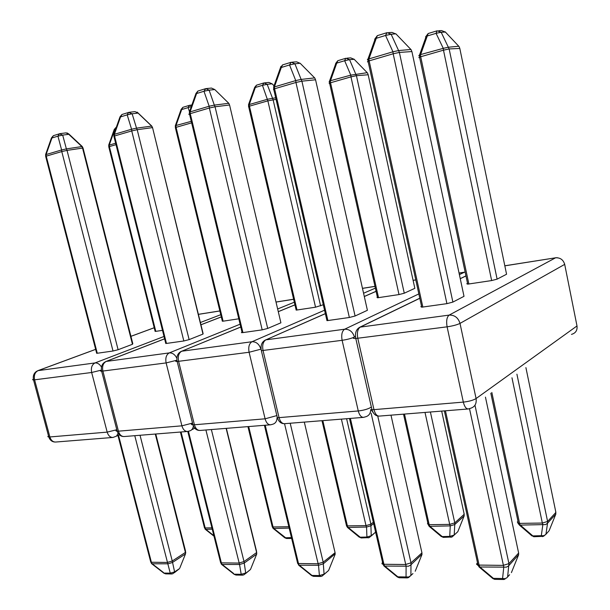 <?xml version="1.0" encoding="UTF-8"?>
<svg xmlns="http://www.w3.org/2000/svg" width="610" height="610" viewBox="0 0 610 610"><rect width="100%" height="100%" fill="white"/><g stroke="black" fill="none" stroke-linecap="round" stroke-linejoin="round"><path stroke-width="0.91" d="M132.462 344.284L82.556 148.085L83.105 148.276L132.805 343.704L132.462 344.284L118.111 349.721L113.018 351.017L61.77 151.562L46.238 156.145L97.272 353.251L113.018 351.017M97.272 353.251L96.578 352.931M116.007 144.669L109.388 146.583L155.794 331.36L162.481 330.353M155.794 331.36L155.062 331.085M185.722 552.187L185.493 553.926L172.355 562.527L167.971 563.808L151.753 563.777L151.349 563.343M118.485 435.189L151.402 562.298L152.035 563.648L163.503 572.538M179.889 567.826L185.493 553.926L185.402 552.424L155.291 434.046M140.033 435.273L172.256 561.009L174.597 571.898L170.251 573.164L134.772 435.692M212.234 529.152L205.41 529.381L204.983 528.893M51.408 138.089L51.934 137.99L46.085 154.559L45.605 154.612M82.136 146.415L69.113 134.246L62.678 135.107L59.399 133.796L57.935 136.144L62.678 135.107L66.383 148.901L61.618 149.961L57.935 136.144L51.934 137.99L53.398 135.649L51.484 137.875L45.643 154.437L45.658 156.335L46.238 156.145L46.085 154.559L61.618 149.961L61.77 151.562L67.031 150.395L118.111 349.721M60.314 133.613L65.964 132.881L68.739 134.307L81.923 146.621L82.556 148.085L67.031 150.395L66.383 148.901L82.243 146.514L83.044 148.024M108.702 145.241L115.648 143.243M114.131 129.777L114.726 129.602L109.243 145.096L109.388 146.583L108.763 146.781L155.146 331.436M202.993 334.082L152.622 127.917L203.084 333.517L202.993 334.082L189.123 339.617L183.831 340.975L131.737 130.921L114.558 135.984L166.461 343.438L183.831 340.975M166.461 343.438L165.661 343.049M191.631 122.846L176.076 127.337L223.108 321.18L238.792 318.809M223.108 321.18L222.269 320.845M256.741 553.384L256.688 554.132L244.084 563.16L239.539 564.494L221.666 564.463L221.117 563.808M188.444 431.308L221.377 562.916L222.01 564.326L233.622 573.491M250.748 568.855L256.688 554.132L256.627 552.553L226.142 428.372M211.365 429.554L244.015 561.558L245.7 572.973L241.202 574.307L239.539 564.494L205.906 429.989M284.161 537.296L284.779 537.791L291.45 537.601M289.163 528.092L273.227 528.458L272.655 527.741M119.903 117.158L120.559 116.899L114.398 134.322L113.811 134.543M151.722 126.018L138.18 113.079L132.126 113.78L128.596 112.423L127.193 114.855L132.126 113.78L136.526 128.138L131.569 129.236L127.193 114.855L120.559 116.899L121.969 114.474L120.033 116.792L113.872 134.2L113.887 136.198L114.558 135.984L114.398 134.322L131.569 129.236L131.737 130.921L137.204 129.709L189.123 339.617M175.276 126.102L175.344 125.675L191.273 121.337M180.941 109.884L181.673 109.548L175.916 125.79L176.076 127.337L175.352 127.566L222.368 321.272M189.496 111.706L188.124 107.612L191.357 106.453M280.768 322.255L280.905 322.812L267.691 328.439L262.186 329.858L209.352 108.016L190.259 113.651L242.933 332.587L262.186 329.858M242.933 332.587L241.4 332.641L241.995 332.107M323.3 304.748L315.538 307.196L267.859 100.856L249.444 106.171L297.009 310.002L315.538 307.196M297.009 310.002L296.163 310.101L248.606 106.43L249.444 106.171L249.269 104.539L267.683 99.209L275.69 97.768M335.195 553.796L323.231 563.853L318.512 565.264L298.717 565.218L297.329 562.016M265.22 425.239L298.503 563.587L299.129 565.073L312.03 575.451L310.818 574.94M328.805 569.992L335.119 554.353L335.081 552.698L304.306 422.105M290.2 423.233L323.193 562.176L324.078 574.163L319.411 575.566L318.512 565.264L284.534 423.691M358.55 536.556L361.15 537.959L369.279 537.601L371.231 535.74L366.915 537.021L366.557 527.032L370.918 525.751L371.231 535.74L375.173 532.53L371.124 536.091M322.827 420.618L347.395 525.889L366 525.614L366.557 527.032L347.494 527.452L359.366 537.235L366.915 537.021L368.226 537.906M195.764 94.016L195.978 93.429L196.595 93.528L190.084 111.897L189.466 111.782L189.375 112.37M214.766 89.548L209.1 90.143L205.791 88.625L203.969 91.264L209.1 90.143L214.331 105.111L209.169 106.239L203.969 91.264L196.595 93.528L197.922 91.02L195.978 93.429L189.466 111.782L189.481 113.902L190.259 113.651L190.084 111.897L209.169 106.239L209.352 108.016L215.055 106.765L267.691 328.439M280.905 322.812L229.566 104.996L215.055 106.765L214.331 105.111L228.788 103.296M274.042 85.796L271.984 83.707M248.522 104.996L248.606 104.432L249.269 104.539L255.331 87.482L254.667 87.39L254.431 88.038M276.048 99.338L267.859 100.856L262.445 85.347L267.165 84.317L273.097 99.697L320.608 305.9M326.8 319.945L326.96 320.639L327.89 320.54L349.355 317.49L295.949 82.472L274.599 88.77L327.89 320.54M367.281 309.75L367.403 310.299L355.089 316.003L349.355 317.49M377.392 297.169L376.995 297.352L377.529 297.794L399.009 294.569L350.979 76.868L330.551 82.762L378.513 297.672M414.747 287.882L414.838 288.316L404.27 293.212L399.009 294.569M422.013 554.231L410.538 565.165L408.509 566.202L384.056 566.057L382.996 564.258L381.944 563.754L382.325 562.633M350.392 418.414L383.942 564.334L384.559 565.905L397.857 576.831L396.271 576.084M415.219 571.234L421.945 554.604L421.945 552.858L390.979 415.158M377.742 416.05L410.995 562.855L410.904 575.482L408.822 576.953L406.054 576.961L406.1 566.111L371.101 413.191M457.904 531.462L464.24 515.694M440.306 535.702L443.18 537.372L452.033 536.991L454.214 535.039L449.745 536.388L450.249 525.889L454.763 524.539L454.214 535.039L457.82 531.676L455.762 533.597M404.491 414.076L429.181 524.692L449.707 524.394L450.249 525.889L429.173 526.346L441.381 536.609L449.745 536.388L450.981 537.318M273.478 89.54L274.599 88.77L274.401 86.917L273.676 86.811L280.577 67.397L281.309 67.489L274.401 86.917L295.743 80.589L289.552 64.957L294.904 63.798L301.134 79.414L295.743 80.589L295.949 82.472L301.897 81.168L355.089 316.003M280.958 66.345L280.257 68.297L282.537 64.896L281.309 67.489L289.552 64.957L291.1 62.281M367.403 310.299L315.568 79.788L301.897 81.168L301.134 79.414L314.653 77.897M300.173 63.249L294.904 63.798L291.267 62.235L282.872 64.82M329.171 81.732L329.591 80.955L350.788 75.137L367.212 72.681M414.838 288.316L368.112 74.496L367.426 72.903L353.998 59.109M335.538 63.852L335.988 63.005L336.766 63.089L330.368 81.046L330.551 82.762L329.583 83.059L377.529 297.794M368.173 74.771L356.423 75.67L350.979 76.868L350.788 75.137L344.658 60.725L349.553 59.658L356.423 75.67L404.27 293.212M421.541 306.304L420.854 306.647L421.739 307.188L446.916 303.65L393.183 53.779L369.149 60.87L422.837 307.066M463.89 295.804L464.004 296.323L452.887 302.087L446.916 303.65M467.542 283.36L466.787 283.734L467.71 284.146L491.645 280.562L443.485 50.172L420.702 56.745L468.854 284.008M506.483 273.837L506.567 274.233L497.112 279.144L491.645 280.562M518.637 554.665L508.435 566.057L506.361 567.147L479.102 566.987L478.004 565.073L476.631 564.418L476.89 563.365M445.452 410.789L479.117 565.173L479.704 566.827L493.421 578.364L492.811 578.524L491.347 577.289M511.409 572.607L518.584 554.879L518.63 553.041L485.453 397.125M474.984 405.215L508.931 563.609L507.619 576.946L506.59 577.998L504.706 578.676L502.571 578.516L503.784 567.056L469.494 408.654M549.16 530.616L555.862 514.024M530.57 534.703L533.796 536.731L543.495 536.32L545.942 534.268L544.036 535.664L541.306 535.687L542.854 524.615L545.614 524.6L547.544 523.197L545.942 534.268L549.114 530.73L547.483 532.553M491.835 392.466L519.575 523.38L542.336 523.044L542.854 524.615L519.445 525.118L531.989 535.931L541.306 535.687L542.442 536.663M374.67 39.307L375.409 38.224L376.279 38.3L368.936 58.911L368.066 58.819L367.365 59.81M386.931 32.696L385.558 35.449L391.14 34.252L398.589 50.569L392.954 51.789L385.558 35.449L376.279 38.3L377.361 35.616L375.409 38.224L368.066 58.819L368.066 61.213L369.149 60.87L368.936 58.911L392.954 51.789L393.183 53.779L399.39 52.429L452.887 302.087M464.004 296.323L411.91 51.553L399.39 52.429L398.589 50.569L410.881 49.471M395.905 33.817L391.14 34.252L387.129 32.635L377.674 35.548M418.803 55.792L419.581 54.862L443.272 48.342L448.411 47.222L458.766 46.238M506.567 274.233L459.757 48.19L459.025 46.512L445.155 31.811M425.551 36.913L426.352 35.906L427.274 35.975L420.496 54.946L420.702 56.745L419.566 57.096L467.71 284.146M459.81 48.449L449.151 48.937L443.485 50.172L443.272 48.342L436.066 33.336L441.167 32.239L449.151 48.937L497.112 279.144M101.405 370.102L91.66 372.489L34.595 379.824L49.875 436.958L107.177 432.124L91.66 372.489C90.806 367.807 91.927 364.62 95.023 362.935L164.014 336.468M154.223 327.753L130.936 336.346M95.656 349.37L38.079 370.628L95.023 362.935C97.524 362.767 99.674 364.139 101.466 367.052M200.385 322.515L220.774 314.691M219.867 310.97L198.387 314.371M181.063 431.987L205.166 527.955L211.914 527.856M117.944 435.449L150.784 562.245L167.338 562.443L172.256 561.009L185.402 552.424L185.539 551.074L155.771 434.007M115.595 129.343L114.726 129.602L116.022 127.414L114.23 129.495L108.755 144.982L108.816 147.002M150.517 561.23L151.753 563.777L163.892 573.187L165.684 573.873L164.181 573.072L170.251 573.164L171.753 573.979L172.988 573.652L174.597 571.898L179.592 568.558L174.285 572.782M180.415 432.032L204.502 527.909L205.166 527.955L205.738 529.236L213.874 535.702M95.648 349.339L37.911 370.651C34.137 372.375 32.681 375.463 33.52 379.923L34.595 379.824C33.764 375.333 34.93 372.268 38.079 370.628L36.051 371.642M48.487 435.868L47.816 436.653L48.792 436.989C50.073 440.489 52.399 442.166 55.784 442.029C52.978 442.128 51.011 440.435 49.875 436.958L48.792 436.989L33.52 379.923L32.582 379.74L33.336 379.115M116.8 429.73L107.177 432.124C108.321 435.761 110.28 437.53 113.041 437.439L116.563 436.089L118.096 433.283M214.003 536.205L205.41 529.381L204.266 526.971M45.719 156.579L96.677 353.32M53.779 135.55L59.887 133.674M176.892 360.213L166.126 362.919L102.876 371.048L118.439 431.178L181.91 425.826L166.126 362.919C165.241 357.978 166.294 354.639 169.29 352.9L240.096 324.2M221.316 316.918L200.949 324.794M164.608 338.847L106.209 361.425L169.29 352.9C172.439 352.748 174.956 354.501 176.824 358.169M277.642 308.98L294.317 302.217M293.639 299.289L276.017 302.08M151.646 126.095L152.317 127.642L137.204 129.709L136.526 128.138L151.646 126.095L138.035 113.079L135.016 111.615L129.648 112.24M248.682 426.565L273.044 526.971L288.843 526.735M187.781 431.438L220.667 562.847L238.906 563.068L244.015 561.558L256.627 552.553L256.505 551.143L226.363 428.35M191.654 105.606L189.352 105.355L188.124 107.612L181.673 109.548L182.908 107.291L181.101 109.449L175.344 125.675L175.413 127.833M220.362 561.619L221.666 564.463L234.179 574.33L235.986 575.047L234.522 574.201L241.202 574.307L242.666 575.154L243.908 574.811L250.504 569.466L245.479 573.659M247.942 426.626L272.289 526.918L273.044 526.971L273.608 528.306L286.54 538.493L291.656 538.455M164.593 338.809L106.01 361.455C102.221 363.247 100.757 366.48 101.634 371.162L102.876 371.048C102.015 366.328 103.128 363.118 106.209 361.425L103.265 363.316M116.83 429.837C115.557 430.668 115.671 431.125 117.189 431.217C118.5 434.899 120.871 436.668 124.287 436.531C121.535 436.623 119.583 434.838 118.439 431.178L117.189 431.217L101.634 371.162C100.131 371.2 100.063 370.872 101.42 370.171M192.524 423.081L181.91 425.826C183.061 429.661 184.982 431.537 187.659 431.453L189.23 431.034C191.593 430.53 192.974 428.845 193.37 425.986M286.54 538.493L284.779 537.791L273.227 528.458L272.014 525.797M113.963 136.503L165.775 343.514M122.335 114.383L129.091 112.301M189.763 105.255L183.198 107.223M240.775 327.044L181.719 351.223L251.991 341.73C256.299 341.669 259.265 344.154 260.905 349.179L249.093 352.26L178.593 361.318L194.415 424.774L265.098 418.811L249.093 352.26C248.178 347.037 249.139 343.529 251.991 341.73L324.558 310.2M294.935 304.87L278.282 311.695M363.568 293.242L375.371 288.118M374.99 286.403L362.477 288.385M240.767 326.998L181.719 351.223C178.745 352.969 177.701 356.339 178.593 361.318L177.152 361.455L192.958 424.827L194.415 424.774C195.566 428.639 197.48 430.53 200.149 430.454L270.688 424.796C268.118 424.865 266.257 422.867 265.098 418.811L276.856 415.585M346.602 418.712L370.895 524.173L366 525.614L341.402 419.131M373.64 523.571L370.918 525.751L370.895 524.173L373.335 522.229M264.427 425.3L297.688 563.518L317.894 563.754L323.193 562.176L335.081 552.698L334.737 551.234M229.65 105.355L228.864 103.372L214.789 89.578L211.495 88.069L206.538 88.549M264.725 82.846L268.926 82.434L272.068 83.829L267.165 84.317L264.008 82.914L262.445 85.347L255.331 87.482L256.49 85.156L254.667 87.39L248.606 104.432L248.575 106.765M298.717 565.218L311.618 575.581L313.448 576.336L312.03 575.451L319.411 575.566L320.822 576.458L322.072 576.092L328.615 570.472L323.971 574.536M321.981 420.687L346.526 525.828L347.395 525.889L347.952 527.292L361.15 537.959M375.318 532.164L375.508 531.691M181.49 351.261C177.685 353.121 176.237 356.522 177.152 361.455C175.222 361.501 175.139 361.097 176.9 360.228M200.149 430.454C196.71 430.584 194.308 428.708 192.958 424.827C191.022 424.705 190.884 424.141 192.531 423.119M270.688 424.796L272.258 424.362C275.346 423.645 276.94 421.426 277.054 417.69M189.565 114.268L188.757 114.261L189.481 113.902L242.132 332.679M198.281 90.936L205.791 88.625M256.764 85.095L264.008 82.914M419.794 298.298L360.266 327.105C357.658 328.965 356.835 332.702 357.788 338.298L373.968 409.638L463.333 402.104L447.099 326.823L355.79 338.489C352.946 338.588 352.496 338.108 354.44 337.063L355.455 336.567L354.44 337.063C351.223 338.481 347.113 339.564 342.111 340.311L263.032 350.468L279.06 417.637L358.268 410.957L342.111 340.311C341.158 334.768 342.004 331.07 344.65 329.217L418.841 293.913M376.088 291.351L364.307 296.536M325.359 313.677L265.884 339.854L344.65 329.217C349.477 329.118 352.74 331.733 354.44 337.063M459.383 274.622L464.37 272.251L459.055 273.089M415.791 279.944L413.1 280.371M325.344 313.616L265.884 339.854C263.055 341.661 262.109 345.199 263.032 350.468L261.339 350.636L277.359 417.697L279.06 417.637C280.226 421.724 282.079 423.744 284.618 423.683L363.613 417.354C361.212 417.392 359.427 415.265 358.268 410.957C363.27 410.393 367.334 409.272 370.468 407.602L371.353 407.053M430.393 412.002L454.778 522.877L449.707 524.394L425.01 412.429M463.966 513.124L464.195 515.9L454.763 524.539L454.778 522.877L464.218 514.268L441.671 411.094M349.469 418.483L382.996 564.258L405.49 564.524L410.995 562.855L421.945 552.858L421.617 551.417M315.652 80.146L314.829 78.065L300.28 63.394L296.658 61.839L292.304 62.159M347.098 58.141L350.719 57.881L354.151 59.307L349.553 59.658L345.954 58.263M338.077 60.626L345.695 58.316L344.658 60.725L336.766 63.089L337.818 60.687L335.988 63.005L329.591 80.955L329.232 83.509M384.056 566.057L397.354 576.976L399.199 577.761L397.857 576.831L406.054 576.961L407.388 577.899L408.639 577.502L412.939 573.583M403.515 414.152L428.182 524.63L429.181 524.692L429.722 526.171L443.18 537.372M465.171 272.174L464.37 272.251M276.78 415.631L277.161 416.882M363.613 417.354L365.184 416.897C368.707 416.089 370.552 413.664 370.712 409.623M429.173 526.346L427.457 523.304M465.971 275.956L460.253 278.717M419.779 298.214L359.961 327.151L449.173 315.096L555.558 257.809L504.828 265.846M564.524 263.673L564.692 264.374L460.009 323.399L476.082 398.551L576.999 325.954L564.692 264.374C563.289 259.738 560.239 257.55 555.558 257.809L504.813 265.785M516.914 374.174L547.597 521.451L542.336 523.044L511.973 377.781M555.672 511.355L555.832 514.131L547.544 523.197L547.597 521.451L555.893 512.408L525.904 367.616M444.362 410.881L478.004 565.073L503.197 565.379L508.931 563.609L518.63 553.041L518.34 551.684M411.986 51.888L411.125 49.723L396.081 34.053L392.085 32.452L388.608 32.582M438.788 30.706L441.594 30.599L445.353 32.071L441.167 32.239L437.21 30.805M428.433 33.443L436.974 30.851L436.066 33.336L427.274 35.975L428.189 33.497L426.352 35.906L419.581 54.862L419.566 57.096L418.834 57.675M479.102 566.987L492.811 578.524L494.664 579.347L493.421 578.364L502.571 578.516L503.807 579.5L505.049 579.081M478.202 565.615L477.721 565.211M507.619 576.946L509.609 574.727M490.829 393.198L518.416 523.311L519.575 523.38L520.101 524.928L533.796 536.731M518.813 524.249L518.081 523.624M449.173 315.096C446.81 317.009 446.116 320.913 447.099 326.823C452.712 325.992 457.012 324.848 460.009 323.399C458.232 317.719 454.618 314.951 449.173 315.096M576.808 324.97L576.999 325.954C577.487 330.384 575.642 333.197 571.471 334.387M371.17 409.676L373.335 412.833M379.267 416.096C376.896 416.134 375.127 413.976 373.968 409.638L371.963 409.714C373.396 414.076 375.836 416.203 379.267 416.096L468.327 408.959C466.147 408.974 464.484 406.687 463.333 402.104C468.938 401.479 473.185 400.29 476.082 398.551C476.768 403.927 474.702 407.244 469.883 408.479L468.327 408.959M519.445 525.118L517.318 521.916M367.418 61.854L368.066 61.213L421.739 307.188M198.38 314.325L219.859 310.925M154.216 327.722L130.929 336.316M119.316 434.793L116.54 436.112M55.784 442.029L113.041 437.439M165.684 573.873L171.753 573.979M68.983 134.093L67.016 132.911M276.002 302.026L293.623 299.236M221.308 316.88L200.934 324.756M194.765 428.212L191.708 429.775M124.287 436.531L187.659 431.453M256.688 552.881L256.703 552.492M235.986 575.047L242.666 575.154M152.546 127.612L151.753 126.049M138.119 113.002L137.12 112.103M190.305 105.187L191.868 105.004M362.462 288.332L374.975 286.349M294.927 304.825L278.267 311.649M313.448 576.336L320.822 576.458M346.526 525.828L347.494 527.452M413.092 280.31L415.776 279.891M459.048 273.036L465.148 272.075M376.08 291.29L364.292 296.475M265.617 339.9C261.82 341.836 260.394 345.412 261.339 350.636M277.359 417.697C278.755 421.807 281.179 423.805 284.618 423.683M399.199 577.761L407.388 577.899M273.676 86.811L273.684 89.06L326.96 320.639M557.609 257.771L555.84 257.702M465.956 275.88L460.237 278.64M359.961 327.151C356.194 329.171 354.799 332.953 355.79 338.489L371.963 409.714M494.664 579.347L503.807 579.5"/></g></svg>
